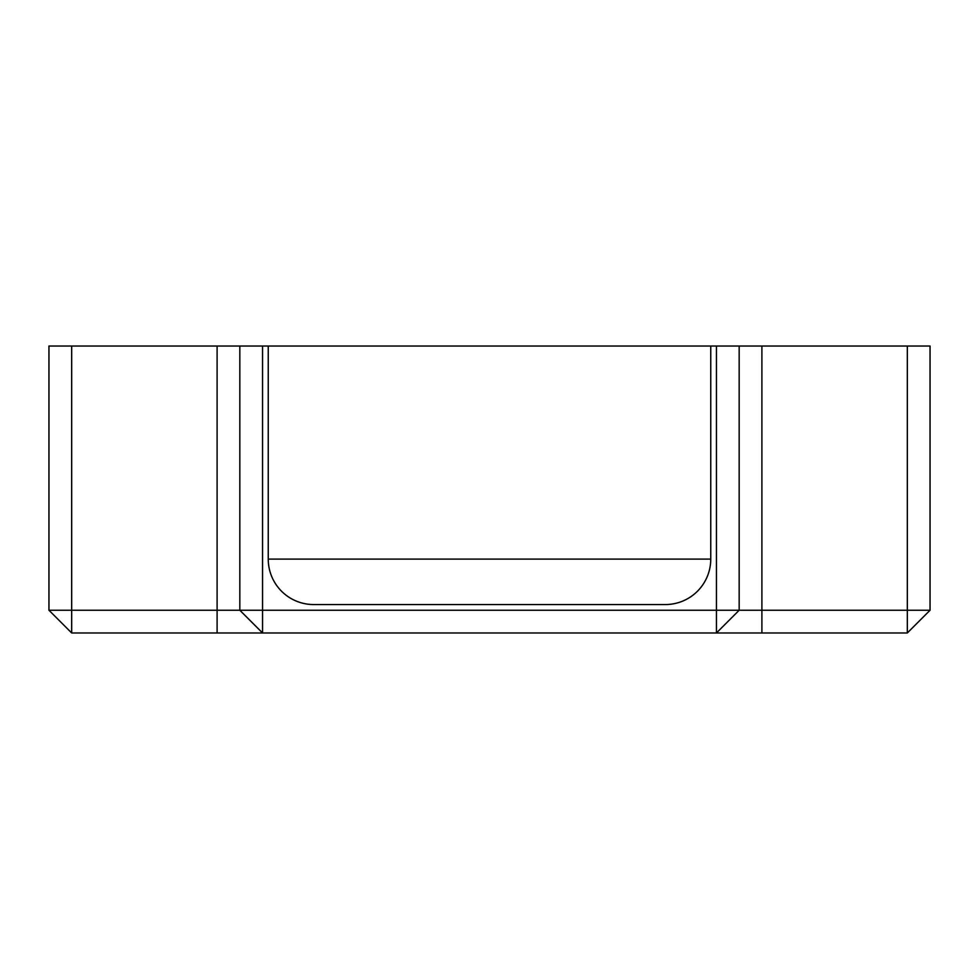 <?xml version="1.0" encoding="UTF-8"?>
<svg xmlns="http://www.w3.org/2000/svg" width="979" height="979" viewBox="0 0 979 979"><rect width="100%" height="100%" fill="white"/><g stroke="black" fill="none" stroke-linecap="round" stroke-linejoin="round"><path stroke-width="1.47" d="M262.556 346.028L268.246 346.028L268.246 559.107A45.45 45.45 0 0 0 313.696 604.557L665.304 604.557A45.45 45.45 0 0 0 710.754 559.107L710.754 346.028L739.169 346.028L739.169 610.247L761.895 610.247L761.895 632.972L716.444 632.972L739.169 610.247L262.556 610.247L262.556 346.028L239.831 346.028L239.831 610.247L217.105 610.247L217.105 632.972L262.556 632.972L239.831 610.247L262.556 610.247L262.556 632.972L716.444 632.972L716.444 346.028M268.246 346.028L710.754 346.028M239.831 346.028L217.105 346.028L217.105 610.247L71.675 610.247L71.675 346.028L48.95 346.028L48.95 610.247L71.675 610.247L71.675 632.972L217.105 632.972M217.105 346.028L71.675 346.028M907.325 346.028L907.325 610.247L930.05 610.247L930.05 346.028L739.169 346.028M761.895 632.972L907.325 632.972L907.325 610.247L761.895 610.247L761.895 346.028M907.325 632.972L930.05 610.247M71.675 632.972L48.95 610.247M268.246 559.107L710.754 559.107"/></g></svg>
